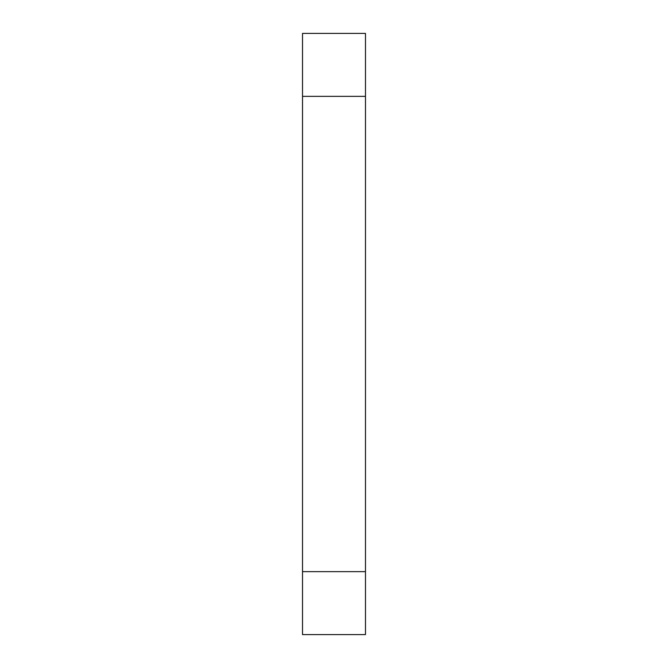 <?xml version="1.0" encoding="UTF-8"?>
<svg xmlns="http://www.w3.org/2000/svg" width="668" height="668" viewBox="0 0 668 668"><rect width="100%" height="100%" fill="white"/><g stroke="black" fill="none" stroke-linecap="round" stroke-linejoin="round"><path stroke-width="1" d="M365.479 96.351L302.52 96.351L302.52 33.4L365.479 33.4L365.479 634.6L302.52 634.6L302.52 571.649L365.479 571.649M302.52 96.351L302.52 571.649"/></g></svg>
